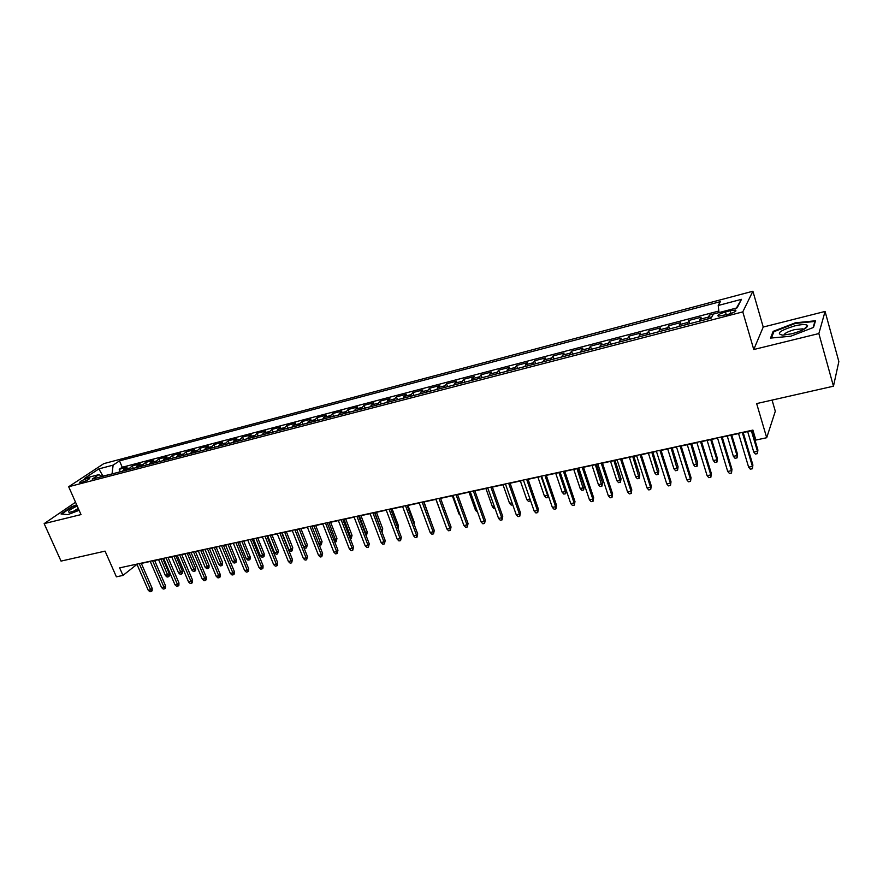 <?xml version="1.0" encoding="UTF-8"?>
<svg xmlns="http://www.w3.org/2000/svg" width="883" height="883" viewBox="0 0 883 883"><rect width="100%" height="100%" fill="white"/><g stroke="black" fill="none" stroke-linecap="round" stroke-linejoin="round"><path stroke-width="1.32" d="M81.611 482.394C86.931 480.617 89.647 479.171 89.735 478.045L87.803 478.288C82.505 480.054 79.801 481.5 79.691 482.626L81.611 482.394M752.89 291.224L103.786 463.641L68.675 486.732L742.791 311.887L752.89 291.224L763.221 327.052L753.762 349.525L818.861 333.553L825.075 311.445L763.221 327.052M825.075 311.445L838.85 361.555L833.464 386.202L756.654 403.586L766.698 437.725L775.307 411.246L772.073 400.098M75.541 502.25L44.15 523.63L61.037 561.102L105.066 551.124L116.39 576.82L122.958 575.418L136.975 564.358M818.861 333.553L833.464 386.202M718.21 305.485L741.477 299.337L737.15 307.847L713.409 314.05L711.124 318.134L92.196 479.094L98.907 474.613L84.514 478.376L98.874 468.895L113.123 465.131L119.503 460.871L720.351 301.655L718.21 305.485L719.005 312.593L709.347 315.11L710.307 318.344M699.546 321.136L701.091 317.262L688.806 320.474L689.778 323.686M678.994 326.489L680.683 322.604L668.574 325.761L669.546 328.94M658.74 331.754L660.561 327.858L648.619 330.982L649.601 334.127M638.773 336.942L640.727 333.046L628.961 336.114L629.943 339.238M619.082 342.063L621.168 338.156L609.568 341.18L610.55 344.282M599.678 347.118L601.886 343.189L590.44 346.18L591.433 349.26M580.539 352.085L582.868 348.156L571.588 351.103L572.581 354.16M561.665 356.997L564.116 353.057L552.979 355.97L553.994 358.995M543.056 361.842L545.617 357.891L534.634 360.761L535.65 363.763M524.701 366.611L527.372 362.659L516.544 365.485L517.559 368.465M506.599 371.324L509.37 367.361L498.685 370.154L499.712 373.112M488.74 375.959L491.61 371.997L481.08 374.756L482.096 377.692M471.114 380.551L474.094 376.577L463.696 379.293L464.723 382.207M453.73 385.065L456.809 381.092L446.544 383.774L447.571 386.666M436.577 389.535L439.745 385.551L429.613 388.2L430.65 391.07M419.646 393.928L422.913 389.955L412.913 392.571L413.95 395.418M402.935 398.277L406.29 394.293L396.423 396.875L397.46 399.701M386.445 402.571L389.889 398.586L380.143 401.125L381.191 403.939M370.165 406.798L373.697 402.814L364.072 405.33L365.12 408.112M354.094 410.981L357.703 406.986L348.211 409.469L349.26 412.24M338.233 415.109L341.92 411.114L332.538 413.564L333.586 416.312M322.571 419.182L326.335 415.187L317.074 417.604L318.123 420.33M307.096 423.2L310.937 419.204L301.798 421.599L302.847 424.304M291.832 427.173L295.739 423.178L286.71 425.54L287.759 428.233M276.743 431.092L280.728 427.107L271.809 429.436L272.858 432.107M261.843 434.966L265.893 430.981L257.085 433.277L258.145 435.937M247.13 438.796L251.247 434.811L242.549 437.085L243.609 439.712M232.593 442.582L236.776 438.586L228.178 440.838L229.238 443.454M218.233 446.312L222.483 442.328L213.984 444.546L215.044 447.14M204.05 449.999L208.355 446.014L199.966 448.211L201.026 450.783M190.033 453.652L194.403 449.657L186.103 451.831L187.174 454.392M176.181 457.251L180.607 453.266L172.417 455.407L173.476 457.957M162.494 460.805L166.975 456.82L158.874 458.939L159.944 461.467M148.973 464.326L153.51 460.341L145.507 462.438L146.567 464.955M135.607 467.802L140.198 463.818L132.284 465.893L133.344 468.387M766.698 437.725L755.859 440.054L752.912 430.098L119.647 567.868L122.958 575.418M730.219 310.706L725.451 311.953C719.435 313.796 717.04 315.209 718.254 316.191L728.332 314.315C734.391 312.45 736.797 311.037 735.561 310.054L730.219 310.706L731.036 313.487M707.857 318.984L709.347 315.11M718.828 311.037L122.24 467.25L119.216 469.303L120.276 471.787M122.395 471.235L127.042 467.262L119.216 469.303M127.66 469.866L132.284 465.893M140.938 466.412L145.507 462.438M154.359 462.924L158.874 458.939M167.947 459.392L172.417 455.407M181.699 455.816L186.103 451.831M195.618 452.195L199.966 448.211M209.701 448.531L213.984 444.546M223.962 444.822L228.178 440.838M238.388 441.07L242.549 437.085M252.991 437.273L257.085 433.277M267.781 433.432L271.809 429.436M282.759 429.535L286.71 425.54M297.913 425.595L301.798 421.599M313.266 421.599L317.074 417.604M328.807 417.56L332.538 413.564M344.558 413.465L348.211 409.469M360.496 409.315L364.072 405.33M376.655 405.109L380.143 401.125M393.012 400.86L396.423 396.875M409.591 396.544L412.913 392.571M426.39 392.173L429.613 388.2M443.409 387.747L446.544 383.774M460.661 383.266L463.696 379.293M478.133 378.719L481.08 374.756M495.849 374.116L498.685 370.154M513.807 369.447L516.544 365.485M532.019 364.712L534.634 360.761M550.473 359.911L552.979 355.97M569.182 355.043L571.588 351.103M588.166 350.109L590.44 346.18M607.405 345.098L609.568 341.18M626.919 340.032L628.961 336.114M646.72 334.878L648.619 330.982M666.808 329.657L668.574 325.761M687.184 324.359L688.806 320.474M753.762 349.525L742.791 311.887M44.15 523.63L81.004 514.59L68.675 486.732M141.346 563.409L150.265 561.467M154.646 560.517L163.719 558.553M168.101 557.592L177.328 555.584M181.721 554.634L191.092 552.592M195.496 551.632L205.022 549.568M209.437 548.608L219.127 546.5M223.554 545.539L233.399 543.398M237.836 542.427L247.847 540.253M252.284 539.292L262.472 537.074M266.92 536.102L277.273 533.862M281.732 532.89L292.262 530.595M296.732 529.623L307.439 527.294M311.92 526.323L322.803 523.961M327.295 522.979L338.355 520.573M342.858 519.601L354.116 517.151M358.63 516.169L370.076 513.674M374.591 512.692L386.246 510.164M390.772 509.182L402.626 506.599M407.151 505.617L419.215 502.99M423.752 502.008L436.014 499.337M440.573 498.354L453.045 495.639M457.604 494.646L470.308 491.886M474.877 490.893L487.802 488.078M492.372 487.085L505.529 484.226M510.098 483.233L523.487 480.319M528.078 479.326L541.698 476.356M546.29 475.363L560.164 472.35L566.246 490.275L565.628 493.729L563.84 494.094L562.162 492.284L555.716 473.31M564.767 471.345L578.884 468.277M583.497 467.273L597.868 464.149M602.482 463.145L617.118 459.966M621.731 458.961L636.643 455.716M641.268 454.712L656.444 451.412M661.069 450.407L676.533 447.041M681.157 446.036L696.908 442.615M701.543 441.61L717.581 438.123M722.217 437.107L738.563 433.564M743.199 432.549L753 430.418M112.152 473.906L102.969 476.114L98.874 468.895M122.24 467.25L119.503 460.871M113.123 465.131L112.075 473.741M102.218 476.489L98.907 474.613M736.422 308.035L741.477 299.337M795.307 322.825L773.155 331.357L770.517 338.09L790.66 336.235L813.508 327.438L815.506 320.772L795.307 322.825L795.473 323.421M76.666 504.789L71.622 506.721L61.015 513.961L67.836 514.634L79.117 510.33M773.519 332.626L773.155 331.357M742.272 432.416L752.415 466.379L752.89 464.988L752.426 468.752L752.415 466.379L748.629 467.151L738.464 433.244M752.89 464.988L743.111 432.229M752.426 468.752L750.318 469.182L748.629 467.151M757.901 449.977L757.459 453.619L755.406 454.05L753.762 452.063L757.459 451.29L757.901 449.977L752.15 430.606M757.459 453.619L757.459 451.29L751.367 430.772M753.762 452.063L747.669 431.577M791.775 333.785C801.797 330.982 807.062 328.277 807.592 325.672C806.411 324.105 802.04 324.204 794.479 325.959C779.667 330.661 775.738 333.719 782.691 335.154L791.775 333.785M807.592 325.672L803.707 329.425L802.89 328.829L794.744 329.58C788 331.467 784.413 333.31 783.994 335.099M771.422 338.012L773.883 331.699L795.351 323.432L814.921 321.445L813.077 327.604M815.097 322.107L814.921 321.445M77.218 506.036L74.591 507.261C68.719 510.352 67.064 512.041 69.647 512.317L78.83 509.69M78.245 508.365L72.549 511.831M61.722 514.038L71.965 507.03L76.832 505.175M721.234 436.986L731.455 470.672L731.974 469.281L731.499 473.023L731.455 470.672L727.713 471.445L717.482 437.802M731.974 469.281L722.128 436.798M731.499 473.023L729.424 473.443L727.713 471.445M700.506 441.5L710.793 474.911L711.356 473.52L710.859 477.239L710.793 474.911L707.106 475.661L696.808 442.306M711.356 473.52L701.444 441.29M710.859 477.239L708.817 477.659L707.106 475.661M680.076 445.948L690.429 479.083L691.047 477.692L690.528 481.39L690.429 479.083L686.797 479.833L676.433 446.732M691.047 477.692L681.058 445.727M690.528 481.39L688.508 481.798L686.797 479.833M659.943 450.319L670.363 483.2L671.014 481.809L670.473 485.484L670.363 483.2L666.775 483.939L656.345 451.103M671.014 481.809L660.97 450.098M670.473 485.484L668.486 485.893L666.775 483.939M737.526 454.259L737.062 457.88L735.042 458.31L733.387 456.345L737.029 455.573L737.526 454.259L731.731 435.043M737.062 457.88L737.029 455.573L730.903 435.22M733.387 456.345L727.25 436.014M717.426 458.487L716.952 462.085L714.954 462.504L713.298 460.562L716.897 459.8L717.426 458.487L711.599 439.425M716.952 462.085L716.897 459.8L710.716 439.613M713.298 460.562L707.117 440.396M697.603 462.648L697.117 466.235L695.142 466.643L693.486 464.712L697.029 463.972L697.603 462.648L691.742 443.741M697.117 466.235L690.815 443.939M693.486 464.712L687.272 444.712M678.067 466.765L677.548 470.319L675.616 470.727L673.95 468.818L677.449 468.078L678.067 466.765L672.173 447.99M677.548 470.319L671.19 448.211M673.95 468.818L667.691 448.972M640.087 454.646L650.561 487.261L651.268 485.86L650.705 489.524L650.561 487.261L647.029 487.979L636.544 455.418M651.268 485.86L641.168 454.414M650.705 489.524L648.751 489.922L647.029 487.979M658.795 470.816L658.254 474.359L656.345 474.756L654.678 472.858L658.133 472.14L658.795 470.816L652.857 452.195M658.254 474.359L651.842 452.416M654.678 472.858L648.387 453.167M620.517 458.906L631.047 491.257L631.786 489.866L631.224 493.498L631.047 491.257L627.57 491.974L617.018 459.657M631.786 489.866L621.632 458.652M631.224 493.498L629.281 493.895L627.57 491.974M639.778 474.811L639.226 478.332L637.338 478.729L635.672 476.853L639.071 476.136L639.778 474.811L633.817 456.334M639.226 478.332L632.758 456.566M635.672 476.853L629.347 457.306M601.213 463.1L611.809 495.208L612.592 493.807L611.996 497.427L611.809 495.208L608.376 495.915L597.769 463.851M612.592 493.807L602.383 462.847M611.996 497.427L610.098 497.813L608.376 495.915M621.025 478.763L620.462 482.261L618.597 482.648L616.919 480.782L620.274 480.076L621.025 478.763L615.021 460.418M620.462 482.261L613.928 460.661M616.919 480.782L610.561 461.39M582.184 467.239L592.824 499.094L593.652 497.703L593.045 501.29L592.824 499.094L589.436 499.789L578.784 467.979M593.652 497.703L583.387 466.975M593.045 501.29L591.168 501.676L589.436 499.789M602.515 482.648L601.941 486.136L600.098 486.522L598.42 484.668L601.731 483.972L602.515 482.648L596.489 464.447M601.941 486.136L595.352 464.701M598.42 484.668L592.04 465.418M563.42 471.323L574.116 502.935L574.976 501.544L574.347 505.109L574.116 502.935L570.771 503.619L560.065 472.052M574.976 501.544L564.667 471.047M574.347 505.109L572.493 505.495L570.771 503.619M584.259 486.489L583.663 489.955L581.853 490.33L580.175 488.498L583.442 487.813L584.259 486.489L578.21 468.42M583.663 489.955L577.029 468.685M580.175 488.498L573.751 469.392M544.91 475.352L555.65 506.721L556.544 505.33L555.915 508.884L555.65 506.721L552.35 507.394L541.599 476.069M556.544 505.33L546.191 475.065M555.915 508.884L554.082 509.248L552.35 507.394M562.162 492.284L565.385 491.599L558.95 472.615M565.628 493.729L565.385 491.599L566.246 490.275M526.654 479.326L537.438 510.451L538.365 509.061L537.714 512.593L537.438 510.451L534.182 511.125L523.387 480.032M538.365 509.061L527.979 479.028M537.714 512.593L535.915 512.968L534.182 511.125M548.376 495.805L547.835 497.449L546.069 497.813L544.392 496.003L547.57 495.341L541.102 476.489M547.835 497.449L548.001 494.712M544.392 496.003L537.924 477.184M508.641 483.244L519.469 514.138L520.44 512.747L519.767 516.257L519.469 514.138L516.257 514.8L505.418 483.939M520.44 512.747L509.999 482.946M519.767 516.257L517.99 516.621L516.257 514.8M530.562 500.705L528.531 501.478L526.853 499.69L520.352 481.003M526.853 499.69L529.988 499.027M529.999 499.072L530.275 501.114M490.871 487.107L501.743 517.769L502.747 516.378L502.063 519.877L501.743 517.769L498.575 518.42L487.692 487.791M502.747 516.378L492.272 486.798M502.063 519.877L500.308 520.23L498.575 518.42M512.747 504.778L511.224 505.098L509.546 503.321L503.023 484.767M509.546 503.321L512.041 502.802M473.332 490.915L484.248 521.356L485.286 519.966L484.59 523.442L484.248 521.356L481.125 521.996L470.209 491.599M485.286 519.966L474.767 490.606M484.59 523.442L482.858 523.796L481.125 521.996M495.043 508.487L494.138 508.674L492.46 506.908L485.904 488.498M492.46 506.908L494.348 506.511M456.036 494.679L466.986 524.899L468.056 523.509L467.35 526.963L466.986 524.899L463.906 525.528L452.946 495.352M468.056 523.509L457.504 494.359M467.35 526.963L465.639 527.317L463.906 525.528M477.582 512.14L475.584 510.451L469.016 492.162M475.584 510.451L476.875 510.175M438.961 498.398L449.944 528.387L451.047 527.008L450.33 530.44L449.944 528.387L446.908 529.016L435.915 499.061M451.047 527.008L440.462 498.067M450.33 530.44L448.641 530.782L446.908 529.016M460.153 515.197L458.939 513.95L452.339 495.793M458.939 513.95L459.646 513.796M422.118 502.063L433.134 531.842L434.27 530.451L433.531 533.873L433.134 531.842L430.131 532.46L419.105 502.714M434.27 530.451L423.652 501.732M433.531 533.873L431.864 534.215L430.131 532.46M442.736 517.637L435.882 499.37M405.485 505.683L416.533 535.241L417.692 533.862L416.953 537.25L416.533 535.241L413.575 535.849L402.516 506.323M417.692 533.862L407.052 505.341M416.953 537.25L415.308 537.592L413.575 535.849M430.076 519.116L424.017 501.952M430.275 518.873L430.242 519.568M389.072 509.248L400.154 538.597L401.346 537.217L400.584 540.595L400.154 538.597L397.218 539.204L386.136 509.888M401.346 537.217L390.661 508.906M400.584 540.595L398.961 540.926L397.218 539.204M413.63 522.957L414.226 522.25L407.957 505.44M414.226 522.25L414.149 524.359M372.869 512.78L383.973 541.919L385.198 540.539L384.425 543.895L383.973 541.919L381.081 542.515L369.977 513.409M385.198 540.539L374.491 512.427M384.425 543.895L382.825 544.226L381.081 542.515M397.383 526.721L398.388 525.584L392.107 508.884M398.388 525.584L398.023 528.42M356.875 516.257L368.001 545.197L369.249 543.807L368.465 547.151L368.001 545.197L365.154 545.782L354.017 516.875M369.249 543.807L358.52 515.893M368.465 547.151L366.886 547.482L365.154 545.782M381.279 530.241L382.747 528.873L376.445 512.295M382.747 528.873L381.997 532.118L374.878 512.637M341.081 519.69L352.229 548.42L353.509 547.052L352.714 550.374L352.229 548.42L349.414 549.005L338.255 520.308M353.509 547.052L342.759 519.325M352.714 550.374L351.147 550.694L349.414 549.005M365.319 533.597L367.295 532.118L360.97 515.661M367.295 532.118L366.533 535.352L359.381 516.003M325.485 523.089L336.666 551.621L337.957 550.241L337.163 553.553L336.666 551.621L333.873 552.184L322.692 523.696M337.957 550.241L327.185 522.714M337.163 553.553L335.617 553.862L333.873 552.184M349.569 536.897L352.03 535.33L345.695 518.983M352.03 535.33L351.257 538.542L344.072 519.336M351.257 538.542L350.286 538.751M310.076 526.434L321.28 554.767L322.604 553.398L321.798 556.687L321.28 554.767L318.531 555.33L307.328 527.03M322.604 553.398L311.809 526.058M321.798 556.687L320.264 556.996L318.531 555.33M334.017 540.164L336.942 538.498L330.606 522.261M336.942 538.498L336.169 541.698L328.962 522.615M336.169 541.698L334.734 541.996M294.867 529.745L306.092 557.89L307.439 556.511L306.622 559.789L306.092 557.89L303.377 558.442L292.152 530.341M307.439 556.511L296.622 529.359M306.622 559.789L305.11 560.098L303.377 558.442M318.653 543.387L320.761 542.946L322.052 541.632L315.695 525.506M322.052 541.632L321.257 544.822L314.028 525.871M321.257 544.822L319.778 545.131L319.072 544.447M279.856 533.012L291.092 560.959L292.461 559.59L291.633 562.846L291.092 560.959L288.41 561.511L277.163 533.597M292.461 559.59L281.633 532.626M291.633 562.846L290.143 563.155L288.41 561.511M303.487 546.577L306.015 546.036L307.328 544.734L300.96 528.707M307.328 544.734L306.533 547.901L299.271 529.072M306.533 547.901L305.065 548.2L303.553 546.765M265.01 536.235L276.269 563.994L277.67 562.626L277.604 565.109L276.832 565.871L276.269 563.994L273.62 564.546L262.361 536.82M277.67 562.626L266.821 535.849M276.832 565.871L275.353 566.169L273.62 564.546M292.781 547.791L291.975 550.937L290.529 551.246L288.851 549.645L291.445 549.094L292.781 547.791L286.401 531.875M291.975 550.937L284.69 532.239M288.851 549.645L282.085 532.813M250.364 539.425L261.633 566.996L263.057 565.628L262.991 568.089L262.207 568.851L261.633 566.996L259.017 567.537L247.737 539.999M263.057 565.628L252.185 539.027M262.207 568.851L260.75 569.149L259.017 567.537M278.41 550.815L277.593 553.95L276.169 554.248L274.481 552.659L277.052 552.118L278.41 550.815L272.019 534.999M277.593 553.95L270.286 535.374M274.481 552.659L267.715 535.937M235.882 542.581L247.174 569.965L248.609 568.597L248.553 571.047L247.748 571.809L247.174 569.965L244.591 570.495L233.289 543.144M248.609 568.597L237.726 542.173M247.748 571.809L246.313 572.096L244.591 570.495M264.205 553.796L264.149 556.191L263.377 556.919L261.975 557.217L260.286 555.639L262.836 555.109L264.205 553.796L257.803 538.089M263.377 556.919L256.048 538.475M260.286 555.639L253.509 539.027M221.578 545.694L232.88 572.89L234.348 571.533L234.282 573.961L233.476 574.723L232.88 572.89L230.331 573.42L219.017 546.246M234.348 571.533L223.443 545.286M233.476 574.723L232.063 575.01L230.331 573.42M250.165 556.754L250.11 559.127L249.337 559.855L247.946 560.142L246.258 558.586L248.774 558.056L250.165 556.754L243.763 541.147M249.337 559.855L241.986 541.533M246.258 558.586L239.47 542.074M207.45 548.762L218.763 575.793L220.242 574.425L220.187 576.842L219.37 577.603L218.763 575.793L216.236 576.312L204.922 549.314M220.242 574.425L209.337 548.354M219.37 577.603L217.969 577.89L216.236 576.312M236.291 559.667L236.236 562.029L235.452 562.758L234.072 563.045L232.395 561.489L234.878 560.97L236.291 559.667L229.878 544.16M235.452 562.758L228.079 544.557M232.395 561.489L225.595 545.098M193.487 551.798L204.812 578.652L206.313 577.294L206.258 579.69L205.43 580.451L204.812 578.652L202.317 579.16L190.982 552.35M206.313 577.294L195.397 551.389M205.43 580.451L204.05 580.727L202.317 579.16M222.582 562.548L222.527 564.899L221.732 565.628L220.375 565.915L218.686 564.369L221.147 563.851L222.582 562.548L216.158 547.14M221.732 565.628L214.337 547.537M218.686 564.369L211.887 548.078M179.679 554.8L191.026 581.478L192.549 580.12L192.494 582.504L191.655 583.266L191.026 581.478L188.565 581.985L177.218 555.341M192.549 580.12L181.611 554.381M191.655 583.266L190.287 583.542L188.565 581.985M209.028 565.407L208.973 567.736L208.167 568.464L206.821 568.74L205.143 567.217L207.571 566.698L209.028 565.407L202.593 550.098M208.167 568.464L200.761 550.495M205.143 567.217L198.333 551.025M166.048 557.769L177.395 584.27L178.94 582.912L178.896 585.286L178.046 586.047L177.395 584.27L174.966 584.767L163.609 558.299M178.94 582.912L168.002 557.35M178.046 586.047L176.688 586.323L174.966 584.767M195.618 568.222L195.573 570.539L194.757 571.268L193.432 571.544L191.754 570.021L194.15 569.524L195.618 568.222L189.183 553.012M194.757 571.268L187.328 553.409M191.754 570.021L184.933 553.939M152.571 560.705L163.929 587.029L165.485 585.683L165.452 588.034L164.58 588.795L163.929 587.029L161.523 587.526L150.165 561.224M165.485 585.683L154.536 560.275M164.58 588.795L163.245 589.06L161.523 587.526M182.373 571.014L182.328 573.321L181.501 574.038L180.187 574.314L178.509 572.802L182.373 571.014L175.938 555.893M181.501 574.038L174.061 556.301M178.509 572.802L171.688 556.82M139.249 563.597L150.618 589.767L152.196 588.409L152.163 590.749L151.28 591.511L150.618 589.767L148.245 590.252L136.876 564.116M152.196 588.409L141.236 563.166M151.28 591.511L149.967 591.776L148.245 590.252M169.271 573.762L169.238 576.058L168.399 576.776L167.097 577.052L165.419 575.55L169.271 573.762L162.825 558.74M168.399 576.776L160.938 559.149M165.419 575.55L158.587 559.656M699.888 319.326L708.177 317.163M123.73 469.513L128.995 468.145M136.92 466.069L142.251 464.69M150.276 462.593L155.662 461.191M163.785 459.072L169.227 457.648M177.45 455.507L182.958 454.072M191.28 451.908L196.854 450.451M205.275 448.255L210.927 446.787M219.448 444.568L225.154 443.078M233.785 440.827L239.569 439.315M248.3 437.041L254.149 435.518M262.991 433.211L268.918 431.666M277.869 429.337L283.873 427.769M292.924 425.407L299.006 423.829M308.178 421.434L314.326 419.833M323.62 417.405L329.856 415.783M339.26 413.332L345.573 411.688M355.098 409.204L361.489 407.538M371.147 405.021L377.615 403.332M387.394 400.783L393.95 399.072M403.862 396.489L410.507 394.756M420.54 392.14L427.273 390.385M437.438 387.736L444.259 385.959M454.557 383.277L461.478 381.467M471.919 378.752L478.928 376.92M489.502 374.16L496.61 372.317M507.328 369.513L514.535 367.637M525.407 364.811L532.703 362.902M543.729 360.032L551.124 358.101M562.294 355.187L569.8 353.233M581.135 350.286L588.74 348.299M600.23 345.308L607.945 343.288M619.601 340.253L627.416 338.211M639.237 335.132L647.173 333.068M659.171 329.944L667.217 327.836M679.38 324.668L687.548 322.538M726.301 314.845L725.451 311.953M735.837 311.037L735.561 310.054M803.144 329.734L802.89 328.829"/></g></svg>

